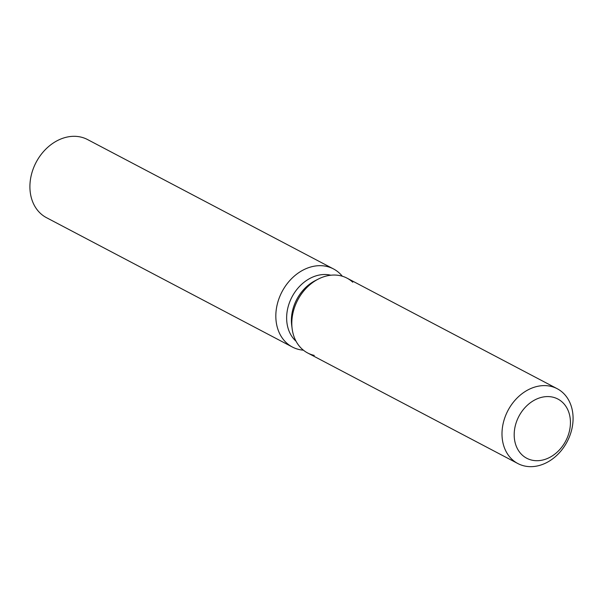 <?xml version="1.0" encoding="UTF-8"?>
<svg xmlns="http://www.w3.org/2000/svg" width="603" height="603" viewBox="0 0 603 603"><rect width="100%" height="100%" fill="white"/><g stroke="black" fill="none" stroke-linecap="round" stroke-linejoin="round"><path stroke-width="0.9" d="M552.68 397.128A33.451 26.464 117.7 0 0 517.389 419.484A33.451 26.464 117.7 0 0 526.736 458.25A33.451 26.464 117.7 0 0 531.952 460.164A33.451 26.464 117.7 0 0 567.235 437.808A33.451 26.464 117.7 0 0 557.888 399.043A33.451 26.464 117.7 0 0 552.68 397.128A33.451 26.464 117.7 0 0 517.389 419.484A33.451 26.464 117.7 0 0 526.736 458.25A33.451 26.464 117.7 0 0 531.952 460.164A33.451 26.464 117.7 0 0 567.235 437.808A33.451 26.464 117.7 0 0 557.888 399.043A33.451 26.464 117.7 0 0 552.68 397.128M352.763 282.204A42.278 33.451 117.7 0 0 340.454 275.729A42.278 33.451 117.7 0 0 318.324 279.061L315.263 280.621A38.049 30.105 117.7 0 0 291.709 325.401L292.154 328.808A42.278 33.451 117.7 0 0 314.253 355.401M557.217 388.716L347.034 278.149A42.278 33.451 117.7 0 0 340.454 275.729A42.278 33.451 117.7 0 0 318.324 279.061A42.278 33.451 117.7 0 0 292.154 328.808A42.278 33.451 117.7 0 0 307.673 352.981L517.856 463.549A42.278 33.451 117.7 0 0 524.437 465.968A42.278 33.451 117.7 0 0 569.036 437.71A42.278 33.451 117.7 0 0 557.217 388.716A42.278 33.451 117.7 0 0 550.637 386.297A42.278 33.451 117.7 0 0 506.038 414.555A42.278 33.451 117.7 0 0 517.856 463.549M330.821 275.217A38.049 30.105 117.7 0 0 330.414 275.126A38.049 30.105 117.7 0 0 291.86 297.196A38.049 30.105 117.7 0 0 296.073 341.283M342.316 276.219A44.132 34.921 117.7 0 0 333.474 268.923A44.132 34.921 117.7 0 0 326.6 266.39A44.132 34.921 117.7 0 0 280.048 295.892A44.132 34.921 117.7 0 0 292.38 347.034A44.132 34.921 117.7 0 0 299.254 349.559A44.132 34.921 117.7 0 0 303.407 350.185M333.474 268.923L87.556 139.557A44.132 34.921 117.7 0 0 80.681 137.032A44.132 34.921 117.7 0 0 34.13 166.526A44.132 34.921 117.7 0 0 46.469 217.668L292.38 347.034M315.263 280.621L318.324 279.061A42.278 33.451 117.7 0 0 292.154 328.808L291.709 325.401"/></g></svg>
